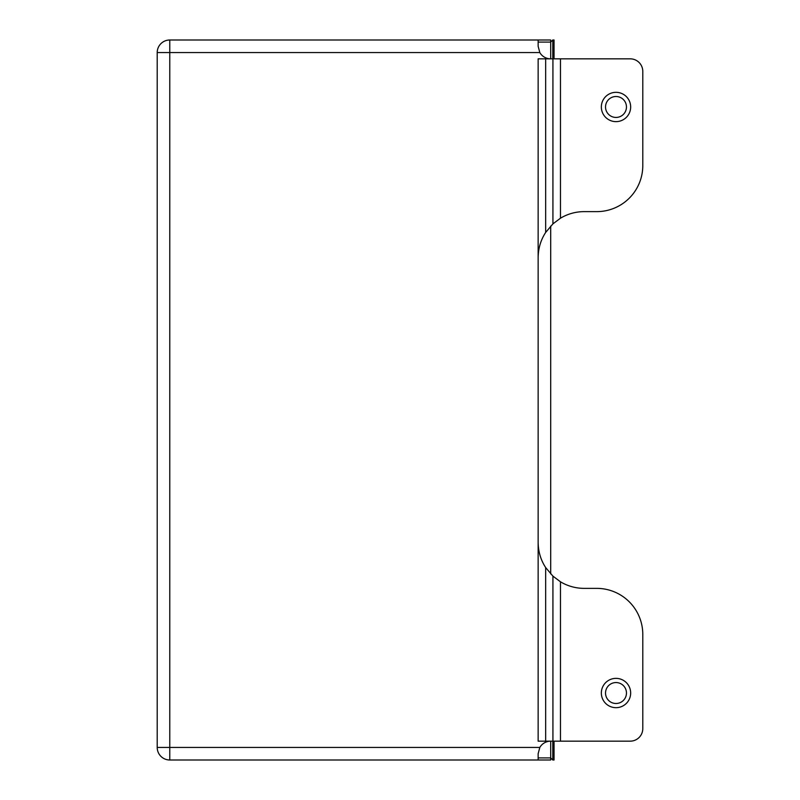 <?xml version="1.0" encoding="UTF-8"?>
<svg xmlns="http://www.w3.org/2000/svg" width="800" height="800" viewBox="0 0 800 800"><rect width="100%" height="100%" fill="white"/><g stroke="black" fill="none" stroke-linecap="round" stroke-linejoin="round"><path stroke-width="1.2" d="M169.77 760L169.77 747.44L157.21 747.44A12.56 12.56 0 0 0 169.77 760A12.56 12.56 0 0 1 157.21 747.44L157.21 52.56L169.77 52.56L169.77 40L550.7 40L550.7 58.84A12.56 12.56 0 0 1 539.82 52.56L169.77 52.56L169.77 747.44L539.82 747.44L538.14 753.72L538.14 760L169.77 760L550.7 760L550.7 757.91L552.79 760L552.79 741.16M538.14 40L538.14 46.28L539.82 52.56M538.14 58.84L538.14 741.16L630.23 741.16A12.56 12.56 0 0 0 642.79 728.6L642.79 634.42A46.05 46.05 0 0 0 596.74 588.37L584.19 588.37A46.05 46.05 0 0 1 560.47 581.79L552.93 576.14L545.67 567.57C540.77 560.08 538.26 551.66 538.14 542.33L538.14 58.84L630.23 58.84A12.56 12.56 0 0 1 642.79 71.4L642.79 165.58A46.05 46.05 0 0 1 596.74 211.63L584.19 211.63A46.05 46.05 0 0 0 560.47 218.21L560.47 58.84M538.14 257.67C538.25 248.37 540.76 239.95 545.67 232.43L552.93 223.86L560.47 218.21M539.82 747.44A12.56 12.56 0 0 1 550.7 741.16L550.7 757.91L538.14 757.91M169.77 40A12.56 12.56 0 0 0 157.21 52.56A12.56 12.56 0 0 1 169.77 40M601.35 693.02A14.65 14.65 0 0 1 623.33 680.33A14.65 14.65 0 0 1 623.33 705.71A14.65 14.65 0 0 1 601.35 693.02A14.65 14.65 0 0 1 623.33 680.33A14.65 14.65 0 0 1 623.33 705.71A14.65 14.65 0 0 1 601.35 693.02M601.35 106.98A14.65 14.65 0 0 1 623.33 94.29A14.65 14.65 0 0 1 623.33 119.67A14.65 14.65 0 0 1 601.35 106.98A14.65 14.65 0 0 1 623.33 94.29A14.65 14.65 0 0 1 623.33 119.67A14.65 14.65 0 0 1 601.35 106.98M550.7 226.07L550.7 573.93M552.79 760L554.05 760L554.05 741.16M554.05 58.84L554.05 40L552.79 40L552.79 58.84M545.67 232.43L545.67 58.84M552.93 223.86L552.93 58.84M538.14 741.16L538.14 542.33M545.67 741.16L545.67 567.57M560.47 741.16L560.47 581.79M552.93 741.16L552.93 576.14M605.53 693.02A10.47 10.47 0 0 0 621.23 702.09A10.47 10.47 0 0 0 621.23 683.96A10.47 10.47 0 0 0 605.53 693.02M605.53 106.98A10.47 10.47 0 0 0 621.23 116.04A10.47 10.47 0 0 0 621.23 97.91A10.47 10.47 0 0 0 605.53 106.98M552.79 40L550.7 42.09L538.14 42.09"/></g></svg>
